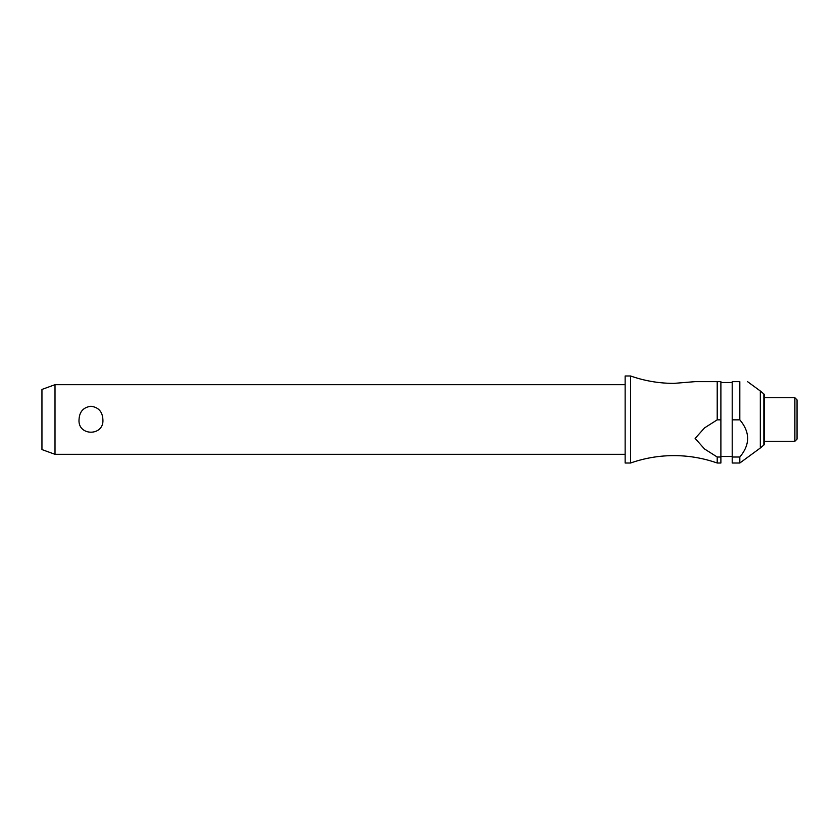 <?xml version="1.0" encoding="UTF-8"?>
<svg xmlns="http://www.w3.org/2000/svg" width="839" height="839" viewBox="0 0 839 839"><rect width="100%" height="100%" fill="white"/><g stroke="black" fill="none" stroke-linecap="round" stroke-linejoin="round"><path stroke-width="1.26" d="M717.209 457.014L717.209 463.023C703.187 458.104 688.746 455.64 673.885 455.619C659.024 455.64 644.583 458.104 630.561 463.023L630.561 375.977C644.583 380.896 659.024 383.36 673.885 383.381L695.132 381.64L717.209 381.64L717.209 419.846L720.89 419.846L720.89 457.014L717.209 457.014L704.519 448.959L695.132 438.43L704.519 427.911L717.209 419.846M55.007 384.682L55.007 454.319L41.95 449.568L41.95 389.432L55.007 384.682L625.139 384.682M79.044 419.5C79.474 411.666 83.449 407.251 90.958 406.275C98.478 407.251 102.452 411.666 102.882 419.5C104.309 436.416 77.608 436.416 79.044 419.5M630.561 463.023L625.139 463.023L625.139 375.977L630.561 375.977M763.857 445.048L763.857 393.952A1.3 1.3 0 0 1 764.319 394.959L764.319 444.041A1.3 1.3 0 0 1 763.857 445.048L760.323 448.005L760.323 390.995L747.539 381.64M739.82 419.846L739.82 381.64C750.223 381.64 750.223 381.64 739.82 381.64C750.223 381.64 750.223 381.64 739.82 381.64L732.206 381.64L732.206 419.846L739.82 419.846C750.223 432.242 750.223 444.628 739.82 457.014L732.206 457.014L732.206 419.846M794.879 419.5L794.879 397.738L764.319 397.738L764.319 441.262L794.879 441.262L794.879 419.5M794.879 441.262L797.05 439.08L797.05 399.92L794.879 397.738M720.89 419.846L720.89 381.64L717.209 381.64M717.209 463.023L720.89 463.023L720.89 457.014M760.323 448.005L739.82 463.023L732.206 463.023L732.206 457.014M739.82 463.023L739.82 457.014M732.206 382.511L720.89 382.511M763.857 393.952L760.323 390.995M732.206 456.489L720.89 456.489M625.139 454.319L55.007 454.319"/></g></svg>
